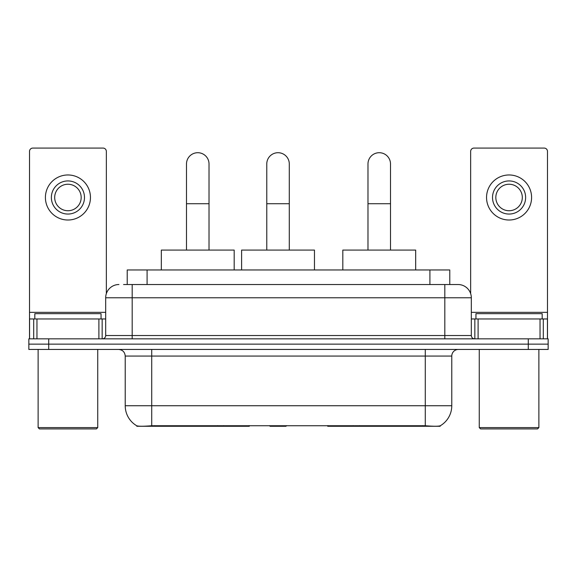 <?xml version="1.0" encoding="UTF-8"?>
<svg xmlns="http://www.w3.org/2000/svg" width="577" height="577" viewBox="0 0 577 577"><rect width="100%" height="100%" fill="white"/><g stroke="black" fill="none" stroke-linecap="round" stroke-linejoin="round"><path stroke-width="0.87" d="M249.278 425.624L249.278 426.273L136.814 426.273L136.814 425.804M127.221 284.526L127.221 269.957L449.779 269.957L449.779 284.526M440.186 425.804L440.186 426.273L327.722 426.273L327.722 425.624M125.223 405.739L151.722 405.739L151.722 356.059L125.223 356.059L125.223 405.739A23.181 23.181 0 0 0 136.684 425.739C138.401 426.403 143.413 426.403 151.722 425.739L425.278 425.739C433.579 426.403 438.592 426.403 440.316 425.739A23.181 23.181 0 0 0 451.777 405.739L451.777 356.059A6.621 6.621 0 0 1 458.398 349.438M48.72 338.843L548.15 338.843L548.15 344.137L28.85 344.137L28.85 349.438L48.72 349.438L48.72 344.137L28.85 344.137L28.85 338.843L48.72 338.843L48.72 344.137L548.15 344.137L548.15 349.438L48.72 349.438M123.875 284.526L453.428 284.526M123.572 284.526L132.183 284.526L132.183 297.775L105.685 297.775L105.685 335.525A3.311 3.311 0 0 1 102.374 338.843M118.934 284.526A13.249 13.249 0 0 0 105.685 297.775M458.066 284.526A13.249 13.249 0 0 1 471.315 297.775L444.817 297.775L444.817 284.526L457.864 284.526M471.315 297.775L471.315 335.525C471.51 337.538 472.613 338.641 474.626 338.843M548.15 338.843L548.15 344.137M98.898 338.843L98.898 318.966L36.964 318.966L36.964 338.843M106.348 293.635L106.348 151.39A3.311 3.311 0 0 0 103.038 148.08L32.824 148.08A3.311 3.311 0 0 0 29.514 151.39L29.514 318.966L36.964 318.966M98.898 318.966L105.685 318.966M29.514 338.843L29.514 318.966M67.927 180.933A16.56 16.56 0 0 0 51.367 197.493A16.56 16.56 0 0 0 67.927 214.053A16.56 16.56 0 0 0 84.487 197.493A16.56 16.56 0 0 0 67.927 180.933M67.927 184.243A13.249 13.249 0 0 0 54.685 197.493A13.249 13.249 0 0 0 67.927 210.735A13.249 13.249 0 0 0 81.177 197.493A13.249 13.249 0 0 0 67.927 184.243M67.927 220.01A22.517 22.517 0 0 0 90.452 197.493A22.517 22.517 0 0 0 67.927 174.968A22.517 22.517 0 0 0 45.41 197.493A22.517 22.517 0 0 0 67.927 220.01M96.409 428.92L39.445 428.92L38.125 427.6L97.737 427.6L96.409 428.92M38.125 349.438L38.125 427.6M97.737 349.438L97.737 427.6M101.047 318.966L101.047 313.672L34.815 313.672L34.815 318.966M186.494 250.079L186.494 163.976A11.259 11.259 0 0 1 197.752 152.71A11.259 11.259 0 0 1 209.018 163.976A11.259 11.259 0 0 0 197.752 152.71M209.018 250.079L209.018 163.976M234.183 269.957L234.183 250.079L161.322 250.079L161.322 269.957M367.982 250.079L367.982 163.976A11.259 11.259 0 0 1 379.248 152.71A11.259 11.259 0 0 1 390.506 163.976A11.259 11.259 0 0 0 379.248 152.71M390.506 250.079L390.506 163.976M415.678 269.957L415.678 250.079L342.817 250.079L342.817 269.957M266.776 250.079L266.776 163.976A11.259 11.259 0 0 1 278.035 152.71A11.259 11.259 0 0 1 289.293 163.976A11.259 11.259 0 0 0 278.035 152.71M289.293 250.079L289.293 163.976M286.632 425.624L285.983 426.273L270.086 426.273L269.437 425.624M314.465 269.957L314.465 250.079L241.604 250.079L241.604 269.957M540.036 338.843L540.036 318.966L478.102 318.966L478.102 338.843M547.486 338.843L547.486 318.966L547.486 338.843M540.036 318.966L547.486 318.966L547.486 151.39A3.311 3.311 0 0 0 544.176 148.08L473.962 148.08A3.311 3.311 0 0 0 470.652 151.39L470.652 293.635M471.315 318.966L478.102 318.966M509.073 180.933A16.56 16.56 0 0 0 492.513 197.493A16.56 16.56 0 0 0 509.073 214.053A16.56 16.56 0 0 0 525.633 197.493A16.56 16.56 0 0 0 509.073 180.933M509.073 184.243A13.249 13.249 0 0 0 495.823 197.493A13.249 13.249 0 0 0 509.073 210.735A13.249 13.249 0 0 0 522.315 197.493A13.249 13.249 0 0 0 509.073 184.243M509.073 220.01A22.517 22.517 0 0 0 531.59 197.493A22.517 22.517 0 0 0 509.073 174.968A22.517 22.517 0 0 0 486.548 197.493A22.517 22.517 0 0 0 509.073 220.01M537.555 428.92L480.591 428.92L479.263 427.6L538.875 427.6L537.555 428.92M479.263 349.438L479.263 427.6M538.875 349.438L538.875 427.6M542.185 318.966L542.185 313.672L475.953 313.672L475.953 318.966M359.421 425.624L359.421 426.273M422.299 426.273L422.299 425.624M217.579 425.624L217.579 426.273M154.701 426.273L154.701 425.624M147.092 284.526L147.092 269.957M429.908 284.526L429.908 269.957M223.804 425.624L223.804 426.273M353.196 425.624L353.196 426.273M328.125 425.624L328.125 426.273M248.875 425.624L248.875 426.273M425.278 349.438L425.278 356.059L151.722 356.059L151.722 349.438M451.777 356.059L425.278 356.059L425.278 405.739L451.777 405.739M425.278 425.739L425.278 405.739L151.722 405.739L151.722 425.739M528.28 349.438L528.28 338.843M132.183 338.843L132.183 335.525L471.315 335.525M105.685 335.525L132.183 335.525L132.183 297.775L444.817 297.775L444.817 338.843M105.685 312.345L29.514 312.345M102.158 318.966L102.158 338.843M29.564 318.966L29.564 338.843M33.704 338.843L33.704 318.966M186.494 203.717L209.018 203.717M367.982 203.717L390.506 203.717M266.776 203.717L289.293 203.717M547.486 312.345L471.315 312.345M547.436 338.843L547.436 318.966M543.296 318.966L543.296 338.843M474.842 338.843L474.842 318.966M125.223 356.059C124.834 352.042 122.627 349.828 118.602 349.438"/></g></svg>
